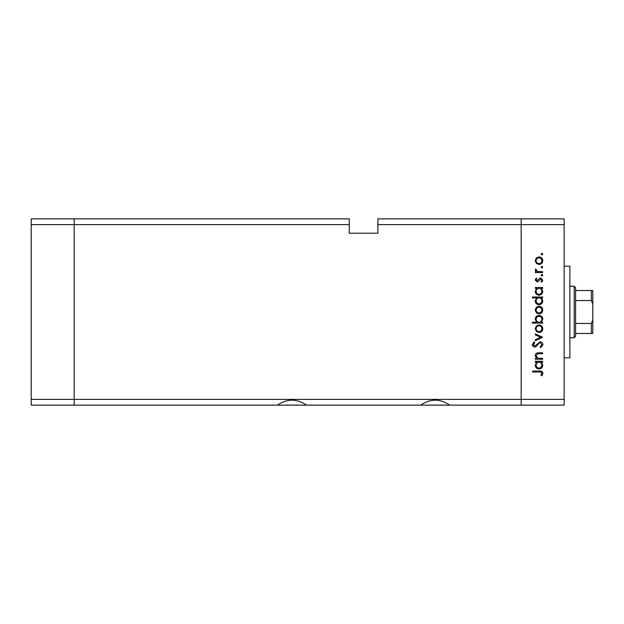 <?xml version="1.0" encoding="UTF-8"?>
<svg xmlns="http://www.w3.org/2000/svg" width="624" height="624" viewBox="0 0 624 624"><rect width="100%" height="100%" fill="white"/><g stroke="black" fill="none" stroke-linecap="round" stroke-linejoin="round"><path stroke-width="0.94" d="M277.384 405.124L306.501 405.124C296.798 398.549 287.087 398.549 277.384 405.124L74.178 405.124L74.178 218.876L349.253 218.876L349.253 224.609L74.178 224.609L74.178 218.876L31.2 218.876L31.2 405.124L74.178 405.124L74.178 224.609L31.2 224.609M349.253 224.609L349.253 233.204L377.902 233.204L377.902 224.609L521.165 224.609L521.165 218.876L521.165 224.609L564.151 224.609L564.151 399.391L521.165 399.391L521.165 224.609L521.165 405.124L521.165 399.391L31.2 399.391M420.654 405.124L449.764 405.124C440.06 398.549 430.357 398.549 420.654 405.124L306.501 405.124M564.151 224.609L564.151 218.876L377.902 218.876L377.902 224.609M564.151 399.391L564.151 405.124L449.764 405.124M564.151 266.152L569.876 266.152L569.876 357.848L564.151 357.848M542.654 358.34L542.654 359.245L535.33 359.245L535.33 358.34L536.648 358.34L535.197 355.555C535.525 353.535 536.765 352.622 538.918 352.81L542.654 352.81L542.654 353.714L537.545 353.816L536.102 355.711L538.044 358.199L542.654 358.34M540.197 341.757C541.882 341.96 542.786 342.911 542.911 344.62L540.719 347.669L540.212 346.819L541.889 344.62L540.189 342.654L539.198 343.013L536.242 346.468L534.713 347.03C533.247 346.866 532.467 346.047 532.373 344.557L534.066 341.882L534.682 342.701L533.403 344.659L534.667 346.125L540.197 341.757M542.654 337.256L535.33 340.727L535.33 339.752L540.665 337.319L535.33 334.885L535.33 333.91L542.654 337.256M539.011 332.498L536.414 331.492L535.197 328.7L536.406 325.915L539.011 324.909C541.336 325.127 542.591 326.391 542.786 328.7C542.591 331.016 541.336 332.288 539.011 332.498M539.011 313.856L536.414 312.85L535.197 310.058L536.406 307.273L539.011 306.267C541.336 306.485 542.591 307.741 542.786 310.058C542.591 312.374 541.336 313.638 539.011 313.856M536.687 288.397L535.33 288.397L535.33 287.5L542.654 287.5L542.654 288.397L541.39 288.397L542.786 291.392C542.568 293.725 541.297 294.996 538.972 295.214C536.663 294.973 535.4 293.686 535.197 291.361L536.687 288.397M542.786 254.132L541.952 254.966L541.117 254.132L541.952 253.297L542.786 254.132M539.011 264.482L536.414 263.476L535.197 260.684L536.406 257.899L539.011 256.901C541.336 257.111 542.591 258.375 542.786 260.684C542.591 263 541.336 264.272 539.011 264.482M542.786 267.119L541.952 267.953L541.117 267.119L541.952 266.284L542.786 267.119M542.654 271.682L542.654 272.587L535.33 272.587L535.33 271.682L536.406 271.682L535.197 269.896L535.454 269.116L536.234 269.607L537.677 271.526L542.654 271.682M542.786 275.223L541.952 276.058L541.117 275.223L541.952 274.381L542.786 275.223M537.124 281.837L535.197 279.989L536.242 278.109L536.874 278.725L536.102 279.989L537.085 280.94L539.534 278.327L540.665 277.984L542.786 280.129L541.796 282.227L541.117 281.627L541.889 280.176L540.704 278.881L538.255 281.502L537.124 281.837M536.749 297.913L532.373 297.913L532.373 297.008L542.654 297.008L542.654 297.913L541.39 297.913L542.786 300.908C542.568 303.233 541.297 304.512 538.972 304.73C536.663 304.489 535.4 303.202 535.197 300.877L536.749 297.913M541.304 322.21L542.654 322.21L542.654 323.115L532.373 323.115L532.373 322.21L536.656 322.21L535.197 319.223C535.415 316.891 536.679 315.619 539.003 315.401C541.328 315.635 542.584 316.922 542.786 319.254L541.304 322.21M536.687 362.201L535.33 362.201L535.33 361.296L542.654 361.296L542.654 362.201L541.39 362.201L542.786 365.188C542.568 367.52 541.297 368.792 538.972 369.01C536.663 368.768 535.4 367.489 535.197 365.165L536.687 362.201M541.889 373.355C541.523 372.193 540.657 371.732 539.3 371.966L532.631 371.966L532.631 371.069L539.401 371.069C541.406 370.796 542.584 371.576 542.911 373.409L541.757 375.827L540.985 375.297L541.889 373.355M539.019 257.798C537.248 257.962 536.281 258.929 536.102 260.692C536.273 262.454 537.248 263.422 539.019 263.585C540.782 263.422 541.741 262.454 541.889 260.692C541.741 258.929 540.782 257.962 539.019 257.798M539.011 288.397C537.209 288.561 536.242 289.544 536.102 291.353C536.25 293.132 537.209 294.122 538.98 294.31C540.751 294.115 541.718 293.132 541.889 291.361C541.749 289.552 540.79 288.569 539.011 288.397M539.011 297.913C537.209 298.077 536.242 299.06 536.102 300.862C536.25 302.648 537.209 303.638 538.98 303.826C540.751 303.631 541.718 302.648 541.889 300.877C541.749 299.068 540.79 298.077 539.011 297.913M539.019 307.172C537.248 307.336 536.281 308.295 536.102 310.066C536.273 311.828 537.248 312.796 539.019 312.952C540.782 312.788 541.741 311.828 541.889 310.066C541.741 308.295 540.782 307.336 539.019 307.172M538.98 322.21C540.774 322.046 541.749 321.064 541.889 319.262C541.741 317.476 540.782 316.493 539.003 316.298C537.233 316.485 536.266 317.468 536.102 319.246C536.234 321.048 537.194 322.039 538.98 322.21M539.019 325.814C537.248 325.978 536.281 326.937 536.102 328.708C536.273 330.47 537.248 331.438 539.019 331.601C540.782 331.438 541.741 330.47 541.889 328.708C541.741 326.937 540.782 325.978 539.019 325.814M539.011 362.201C537.209 362.357 536.242 363.347 536.102 365.149C536.25 366.935 537.209 367.918 538.98 368.113C540.751 367.918 541.718 366.935 541.889 365.157C541.749 363.355 540.79 362.365 539.011 362.201M574.174 286.213L575.609 287.648L575.609 336.352L574.174 337.787L574.174 286.213L569.876 286.213M575.609 290.511L592.8 290.511L592.8 333.489L591.365 333.489L592.8 333.489M592.8 304.021L591.365 300.542L591.365 290.511M575.609 300.542L591.365 300.542M575.609 323.458L591.365 323.458L592.8 319.979M575.609 333.489L591.365 333.489L591.365 323.458M592.8 290.511L592.277 290.511M574.174 337.787L569.876 337.787"/></g></svg>
